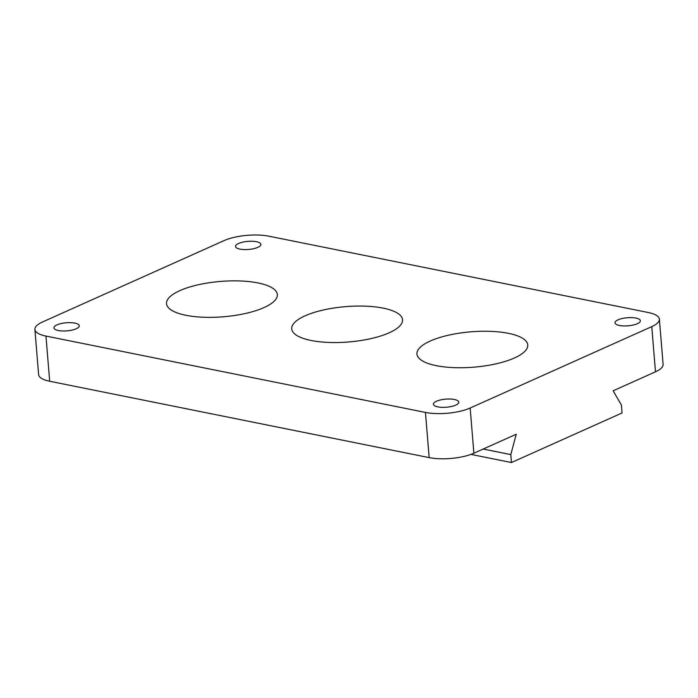 <?xml version="1.0" encoding="UTF-8"?>
<svg xmlns="http://www.w3.org/2000/svg" width="698" height="698" viewBox="0 0 698 698"><rect width="100%" height="100%" fill="white"/><g stroke="black" fill="none" stroke-linecap="round" stroke-linejoin="round"><path stroke-width="1.05" d="M637.318 323.724A12.721 4.057 175.3 0 1 623.436 325.931A12.721 4.057 175.3 0 1 614.999 322.825A12.721 4.057 175.3 0 1 627.354 317.738A12.721 4.057 175.3 0 1 640.363 320.74A12.721 4.057 175.3 0 1 637.318 323.724M257.832 247.362A12.721 4.057 175.3 0 1 243.96 249.57A12.721 4.057 175.3 0 1 235.523 246.464A12.721 4.057 175.3 0 1 247.869 241.377A12.721 4.057 175.3 0 1 260.886 244.379A12.721 4.057 175.3 0 1 257.832 247.362M76.23 328.758A12.721 4.057 175.3 0 1 62.358 330.974A12.721 4.057 175.3 0 1 53.921 327.868A12.721 4.057 175.3 0 1 66.266 322.781A12.721 4.057 175.3 0 1 79.284 325.783A12.721 4.057 175.3 0 1 76.23 328.758M455.715 405.119A12.721 4.057 175.3 0 1 441.843 407.327A12.721 4.057 175.3 0 1 433.406 404.221A12.721 4.057 175.3 0 1 445.752 399.134A12.721 4.057 175.3 0 1 458.76 402.135A12.721 4.057 175.3 0 1 455.715 405.119M514.443 357.969A55.604 17.738 175.3 0 1 453.805 367.628A55.604 17.738 175.3 0 1 416.942 354.052A55.604 17.738 175.3 0 1 470.897 331.82A55.604 17.738 175.3 0 1 527.767 344.943A55.604 17.738 175.3 0 1 514.443 357.969M389.231 332.772A55.604 17.738 175.3 0 1 328.592 342.43A55.604 17.738 175.3 0 1 291.729 328.854A55.604 17.738 175.3 0 1 345.693 306.631A55.604 17.738 175.3 0 1 402.554 319.745A55.604 17.738 175.3 0 1 389.231 332.772M651.766 326.629A31.811 10.147 -4.7 0 0 659.383 319.178A31.811 10.147 -4.7 0 0 648.32 312.529L268.835 236.177A31.811 10.147 -4.7 0 0 224.119 240.583L42.526 321.979A31.811 10.147 -4.7 0 0 34.9 329.43A31.811 10.147 -4.7 0 0 45.963 336.07L425.448 412.431A31.811 10.147 -4.7 0 0 470.164 408.025L473.881 453.211L516.232 434.235L510.796 454.599L511.451 462.538L622.058 412.963L621.403 405.014L613.123 390.801L655.474 371.816L651.766 326.629L470.164 408.025M264.019 307.574A55.604 17.738 175.3 0 1 203.388 317.241A55.604 17.738 175.3 0 1 166.517 303.665A55.604 17.738 175.3 0 1 220.481 281.434A55.604 17.738 175.3 0 1 277.35 294.556A55.604 17.738 175.3 0 1 264.019 307.574M470.941 454.389L511.451 462.538M483.19 449.041L510.796 454.599M473.881 453.211A31.811 10.147 175.3 0 1 429.165 457.618L425.448 412.431M45.963 336.07L49.68 381.256L429.165 457.618M49.68 381.256A31.811 10.147 175.3 0 1 38.617 374.617L34.9 329.43M659.383 319.178L663.1 364.365A31.811 10.147 175.3 0 1 655.474 371.816"/></g></svg>
